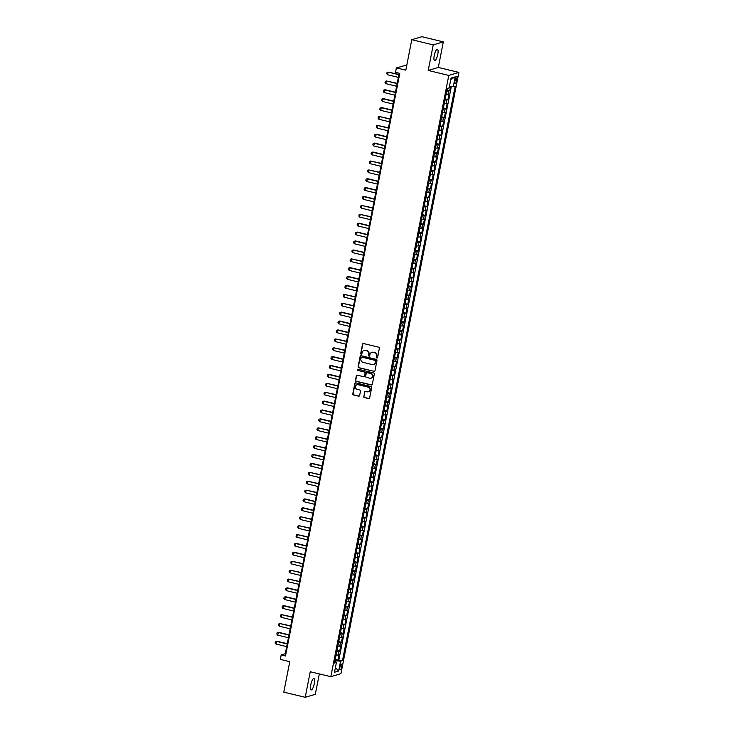 <?xml version="1.0" encoding="UTF-8"?>
<svg xmlns="http://www.w3.org/2000/svg" width="734" height="734" viewBox="0 0 734 734"><rect width="100%" height="100%" fill="white"/><g stroke="black" fill="none" stroke-linecap="round" stroke-linejoin="round"><path stroke-width="1.1" d="M376.845 358.027A0.633 0.596 -106.6 0 0 377.551 357.55L379.377 348.274A0.899 0.853 -106.6 0 0 378.707 347.2L363.55 343.549A0.899 0.853 -106.6 0 0 362.541 344.218L360.715 353.494A0.633 0.596 -106.6 0 0 361.486 354.238A0.633 0.596 -106.6 0 0 361.899 353.779L362.128 352.577A2.881 2.734 -106.6 0 1 365.376 350.43L366.633 350.742A2.881 2.734 -106.6 0 1 368.78 354.183L368.551 355.384A0.633 0.596 -106.6 0 0 369.312 356.128A0.633 0.596 -106.6 0 0 369.725 355.669L369.964 354.467A2.881 2.734 -106.6 0 1 373.202 352.32L374.468 352.623A2.881 2.734 -106.6 0 1 376.615 356.073L376.377 357.274A0.633 0.596 -106.6 0 0 376.845 358.027M371.973 352.32A2.881 2.734 -106.6 0 1 373.478 352.237L374.735 352.54A2.881 2.734 -106.6 0 1 376.881 355.99L376.652 357.192A0.633 0.596 -106.6 0 0 377.276 357.953M363.266 343.53A0.899 0.853 -106.6 0 0 362.807 344.136L360.99 353.412A0.633 0.596 -106.6 0 0 361.614 354.183M364.137 350.43A2.881 2.734 -106.6 0 1 365.642 350.347L366.908 350.659A2.881 2.734 -106.6 0 1 369.055 354.1L368.817 355.302A0.633 0.596 -106.6 0 0 369.45 356.073M314.29 683.712A5.872 1.596 103.6 0 0 313.923 678.528A5.872 1.596 103.6 0 0 310.794 684.749A5.872 1.596 103.6 0 0 311.17 689.932A5.872 1.596 103.6 0 0 314.29 683.712M437.758 54.417A5.872 1.596 103.6 0 0 437.381 49.233A5.872 1.596 103.6 0 0 434.262 55.463A5.872 1.596 103.6 0 0 434.629 60.647A5.872 1.596 103.6 0 0 437.758 54.417M341.64 666.775A2.936 0.798 103.6 0 0 341.457 664.178A2.936 0.798 103.6 0 0 339.897 667.289A2.936 0.798 103.6 0 0 340.081 669.885A2.936 0.798 103.6 0 0 341.64 666.775M363.697 396.479A0.899 0.853 -106.6 0 0 364.376 397.553L368.624 398.58A0.899 0.853 -106.6 0 0 369.633 397.911L371.661 387.607A0.899 0.853 -106.6 0 0 370.991 386.534L355.834 382.882A0.899 0.853 -106.6 0 0 354.825 383.552L352.797 393.855A0.899 0.853 -106.6 0 0 353.467 394.929L358.605 396.167A0.899 0.853 -106.6 0 0 359.614 395.498L360.486 391.084A0.899 0.853 -106.6 0 0 359.816 390.011L357.265 389.396A2.404 2.285 -106.6 0 1 357.036 384.754A2.404 2.285 -106.6 0 1 358.183 384.726L368.156 387.13A2.404 2.285 -106.6 0 1 368.385 391.772A2.404 2.285 -106.6 0 1 367.239 391.8L365.578 391.406A0.899 0.853 -106.6 0 0 364.569 392.075L363.972 396.397A0.899 0.853 -106.6 0 0 364.642 397.479L368.899 398.498A0.899 0.853 -106.6 0 0 369.184 398.516M433.225 44.884L428.206 70.455L438.308 67.445L443.327 41.875L433.225 44.884L411.783 39.709L405.81 70.17L396.369 67.895L395.498 72.345L399.791 73.382L285.489 655.976L281.195 654.939L280.324 659.389L289.765 661.664L283.783 692.125L305.225 697.3L315.326 694.291L319.327 673.922M428.206 70.455L448.795 75.418L330.823 676.693L310.243 671.729L305.225 697.3M373.955 371.432A0.899 0.853 -106.6 0 0 374.964 370.762L376.982 360.458A0.899 0.853 -106.6 0 0 376.313 359.385L361.165 355.724A0.899 0.853 -106.6 0 0 360.146 356.394L358.128 366.697A0.899 0.853 -106.6 0 0 358.798 367.771L374.221 371.349A0.899 0.853 -106.6 0 0 374.514 371.367M374.322 374.037L372.303 384.332A0.899 0.853 -106.6 0 1 371.285 385.001L356.137 381.35A0.899 0.853 -106.6 0 1 355.467 380.276L356.329 375.863A0.899 0.853 -106.6 0 1 357.339 375.193L363.486 376.68A0.899 0.853 -106.6 0 0 364.504 376.01L365.073 373.083A0.899 0.853 -106.6 0 0 364.403 372.01L358.008 370.468A0.633 0.596 -106.6 0 1 357.944 369.248A0.633 0.596 -106.6 0 1 358.247 369.239L373.652 372.955A0.899 0.853 -106.6 0 1 374.322 374.037M411.783 39.709L421.885 36.7L443.327 41.875M335.218 659.398L337.961 660.059L339.007 654.728L338.016 655.022L338.713 651.462A3.67 0.55 -168.9 0 1 336.787 651.434M337.778 646.37L336.97 650.489L339.704 651.168L340.759 645.828L339.759 646.131L340.457 642.571A3.67 0.55 -168.9 0 1 338.53 642.544M339.521 637.47L338.713 641.589L341.457 642.278L342.503 636.938L341.503 637.231L342.2 633.671A3.67 0.55 -168.9 0 1 340.273 633.644M341.273 628.579L340.457 632.699L343.2 633.378L344.246 628.038L343.246 628.341L343.943 624.781A3.67 0.55 -168.9 0 1 342.016 624.753M342.2 623.827L344.943 624.487L345.989 619.147L344.998 619.441L345.696 615.89A3.67 0.55 -168.9 0 1 343.769 615.854M343.943 614.927L346.687 615.587L347.733 610.257L346.742 610.55L347.439 606.99A3.67 0.55 -168.9 0 1 345.512 606.963M345.696 606.036L348.43 606.697L349.485 601.357L348.485 601.651L349.182 598.1A3.67 0.55 -168.9 0 1 347.255 598.063M347.439 597.137L350.182 597.797L351.228 592.466L350.228 592.76L350.925 589.2A3.67 0.55 -168.9 0 1 348.999 589.173M349.182 588.246L351.925 588.907L352.971 583.567L351.971 583.869L352.669 580.31A3.67 0.55 -168.9 0 1 350.742 580.282M350.925 579.346L353.669 580.007L354.715 574.676L353.724 574.97L354.421 571.41A3.67 0.55 -168.9 0 1 352.494 571.382M353.485 566.318L352.678 570.437L355.412 571.116L356.458 565.776L355.467 566.079L356.164 562.519A3.67 0.55 -168.9 0 1 354.238 562.492M355.228 557.418L354.421 561.538L357.155 562.226L358.21 556.886L357.21 557.179L357.908 553.629A3.67 0.55 -168.9 0 1 355.981 553.592M356.972 548.527L356.164 552.647L358.908 553.326L359.954 547.995L358.954 548.289L359.651 544.729A3.67 0.55 -168.9 0 1 357.724 544.701M358.715 539.628L357.908 543.747L360.651 544.435L361.697 539.095L360.697 539.389L361.394 535.838A3.67 0.55 -168.9 0 1 359.467 535.802M360.467 530.737L359.66 534.857L362.394 535.536L363.44 530.205L362.44 530.499L363.147 526.939A3.67 0.55 -168.9 0 1 361.211 526.911M361.394 525.984L364.137 526.645L365.183 521.305L364.192 521.608L364.89 518.048A3.67 0.55 -168.9 0 1 362.963 518.02M363.147 517.085L365.881 517.745L366.927 512.415L365.936 512.708L366.633 509.148A3.67 0.55 -168.9 0 1 364.706 509.121M364.89 508.194L367.633 508.855L368.679 503.515L367.679 503.818L368.376 500.258A3.67 0.55 -168.9 0 1 366.45 500.23M366.633 499.294L369.376 499.964L370.422 494.624L369.422 494.918L370.119 491.358A3.67 0.55 -168.9 0 1 368.193 491.33M369.193 486.266L368.385 490.385L371.12 491.064L372.166 485.724L371.165 486.027L371.872 482.467A3.67 0.55 -168.9 0 1 369.936 482.44M370.936 477.366L370.129 481.486L372.863 482.174L373.909 476.834L372.918 477.128L373.615 473.577A3.67 0.55 -168.9 0 1 371.688 473.54M372.679 468.476L371.872 472.595L374.606 473.274L375.652 467.943L374.661 468.237L375.358 464.677A3.67 0.55 -168.9 0 1 373.432 464.65M374.423 459.576L373.615 463.695L376.358 464.383L377.404 459.044L376.404 459.337L377.102 455.786A3.67 0.55 -168.9 0 1 375.175 455.75M376.166 450.685L375.358 454.805L378.102 455.484L379.148 450.153L378.148 450.447L378.845 446.887A3.67 0.55 -168.9 0 1 376.918 446.859M377.102 445.933L379.845 446.593L380.891 441.253L379.891 441.556L380.597 437.996A3.67 0.55 -168.9 0 1 378.661 437.969M378.845 437.033L381.588 437.693L382.634 432.363L381.643 432.656L382.341 429.096A3.67 0.55 -168.9 0 1 380.414 429.069M380.597 428.142L383.332 428.803L384.377 423.463L383.387 423.766L384.084 420.206A3.67 0.55 -168.9 0 1 382.157 420.178M382.341 419.242L385.084 419.912L386.13 414.572L385.13 414.866L385.827 411.306A3.67 0.55 -168.9 0 1 383.9 411.279M384.891 406.214L384.084 410.334L386.827 411.012L387.873 405.673L386.873 405.975L387.57 402.416A3.67 0.55 -168.9 0 1 385.644 402.388M385.827 401.461L388.57 402.122L389.616 396.782L388.616 397.076L389.323 393.525A3.67 0.55 -168.9 0 1 387.387 393.488M387.57 392.562L390.314 393.222L391.36 387.891L390.369 388.185L391.066 384.625A3.67 0.55 -168.9 0 1 389.139 384.598M389.314 383.671L392.057 384.332L393.103 378.992L392.112 379.285L392.809 375.735A3.67 0.55 -168.9 0 1 390.883 375.698M391.873 370.633L391.066 374.753L393.809 375.432L394.855 370.101L393.855 370.395L394.553 366.835A3.67 0.55 -168.9 0 1 392.626 366.807M392.809 365.881L395.553 366.541L396.599 361.201L395.598 361.504L396.296 357.944A3.67 0.55 -168.9 0 1 394.369 357.917M394.553 356.981L397.296 357.642L398.342 352.311L397.342 352.604L398.048 349.045A3.67 0.55 -168.9 0 1 396.112 349.017M396.296 348.09L399.039 348.751L400.085 343.411L399.094 343.714L399.791 340.154A3.67 0.55 -168.9 0 1 397.865 340.126M398.039 339.2L400.782 339.86L401.828 334.521L400.837 334.814L401.535 331.263A3.67 0.55 -168.9 0 1 399.608 331.227M400.599 326.162L399.791 330.282L402.526 330.961L403.581 325.621L402.581 325.924L403.278 322.364A3.67 0.55 -168.9 0 1 401.351 322.336M402.342 317.262L401.535 321.382L404.278 322.07L405.324 316.73L404.324 317.024L405.021 313.473A3.67 0.55 -168.9 0 1 403.094 313.436M404.095 308.372L403.278 312.491L406.021 313.17L407.067 307.84L406.067 308.133L406.764 304.573A3.67 0.55 -168.9 0 1 404.838 304.546M405.838 299.472L405.03 303.601L407.765 304.28L408.81 298.94L407.82 299.243L408.517 295.683A3.67 0.55 -168.9 0 1 406.59 295.646M407.581 290.581L406.774 294.701L409.508 295.38L410.554 290.049L409.563 290.343L410.26 286.783A3.67 0.55 -168.9 0 1 408.333 286.755M408.517 285.829L411.251 286.489L412.306 281.15L411.306 281.452L412.003 277.892A3.67 0.55 -168.9 0 1 410.077 277.865M410.26 276.929L413.003 277.599L414.049 272.259L413.049 272.553L413.747 268.993A3.67 0.55 -168.9 0 1 411.82 268.965M412.003 268.038L414.747 268.699L415.793 263.359L414.793 263.662L415.49 260.102A3.67 0.55 -168.9 0 1 413.563 260.075M413.747 259.148L416.49 259.808L417.536 254.469L416.545 254.762L417.242 251.212A3.67 0.55 -168.9 0 1 415.316 251.175M416.306 246.11L415.499 250.23L418.233 250.909L419.279 245.578L418.288 245.872L418.986 242.312A3.67 0.55 -168.9 0 1 417.059 242.284M418.05 237.21L417.242 241.33L419.976 242.018L421.032 236.678L420.031 236.972L420.729 233.421A3.67 0.55 -168.9 0 1 418.802 233.384M419.793 228.32L418.986 232.439L421.729 233.118L422.775 227.788L421.775 228.081L422.472 224.521A3.67 0.55 -168.9 0 1 420.545 224.494M421.545 219.42L420.729 223.549L423.472 224.228L424.518 218.888L423.518 219.191L424.215 215.631A3.67 0.55 -168.9 0 1 422.289 215.603M423.289 210.53L422.481 214.649L425.215 215.328L426.261 209.997L425.27 210.291L425.968 206.731A3.67 0.55 -168.9 0 1 424.041 206.704M424.215 205.777L426.959 206.438L428.005 201.098L427.014 201.4L427.711 197.841A3.67 0.55 -168.9 0 1 425.784 197.813M425.968 196.877L428.702 197.547L429.757 192.207L428.757 192.501L429.454 188.941A3.67 0.55 -168.9 0 1 427.527 188.913M427.711 187.987L430.454 188.647L431.5 183.307L430.5 183.61L431.197 180.05A3.67 0.55 -168.9 0 1 429.271 180.023M429.454 179.096L432.198 179.757L433.243 174.417L432.243 174.71L432.941 171.16A3.67 0.55 -168.9 0 1 431.014 171.123M431.197 170.196L433.941 170.857L434.987 165.526L433.996 165.82L434.693 162.26A3.67 0.55 -168.9 0 1 432.766 162.232M432.941 161.306L435.684 161.966L436.73 156.626L435.739 156.92L436.436 153.369A3.67 0.55 -168.9 0 1 434.51 153.333M435.501 148.268L434.693 152.388L437.427 153.067L438.482 147.736L437.482 148.029L438.18 144.47A3.67 0.55 -168.9 0 1 436.253 144.442M437.244 139.368L436.436 143.497L439.18 144.176L440.226 138.836L439.226 139.139L439.923 135.579A3.67 0.55 -168.9 0 1 437.996 135.551M438.996 130.478L438.18 134.597L440.923 135.276L441.969 129.946L440.969 130.239L441.666 126.679A3.67 0.55 -168.9 0 1 439.739 126.652M439.923 125.725L442.666 126.386L443.712 121.046L442.721 121.349L443.419 117.789A3.67 0.55 -168.9 0 1 441.492 117.761M441.666 116.834L444.409 117.495L445.455 112.155L444.465 112.449L445.162 108.889A3.67 0.55 -168.9 0 1 443.235 108.861M443.419 107.935L446.153 108.595L447.208 103.255L446.208 103.558L446.905 99.998A3.67 0.55 -168.9 0 1 444.978 99.971M445.162 99.044L447.905 99.705L448.951 94.365L447.951 94.658A3.67 0.55 -168.9 0 1 446.024 94.631M455.282 79.263L454.906 81.217A2.844 0.771 103.6 0 0 455.08 83.731A2.844 0.771 103.6 0 0 456.594 80.712L456.979 78.758A2.844 0.771 103.6 0 0 456.796 76.244A2.844 0.771 103.6 0 0 455.282 79.263M448.795 75.418L458.897 72.409L340.925 673.684L330.823 676.693M337.961 660.059L342.475 660.655L455.208 86.071L453.3 86.64L449.474 86.208M342.475 660.655L340.567 661.224L338.649 671.014L334.502 672.252L336.42 662.463L334.511 663.031L447.235 88.438L449.153 87.869L451.071 78.088L455.218 76.85L453.3 86.64M447.685 88.309L446.905 90.126L449.648 90.805L448.648 91.108A3.67 0.55 -168.9 0 1 446.722 91.071M447.905 99.705L446.905 99.998M446.153 108.595L445.162 108.889M444.409 117.495L443.419 117.789M442.666 126.386L441.666 126.679M440.923 135.276L439.923 135.579M439.18 144.176L438.18 144.47M437.427 153.067L436.436 153.369M435.684 161.966L434.693 162.26M433.941 170.857L432.941 171.16M432.198 179.757L431.197 180.05M430.454 188.647L429.454 188.941M428.702 197.547L427.711 197.841M426.959 206.438L425.968 206.731M425.215 215.328L424.215 215.631M423.472 224.228L422.472 224.521M421.729 233.118L420.729 233.421M419.976 242.018L418.986 242.312M418.233 250.909L417.242 251.212M416.49 259.808L415.49 260.102M414.747 268.699L413.747 268.993M413.003 277.599L412.003 277.892M411.251 286.489L410.26 286.783M409.508 295.38L408.517 295.683M407.765 304.28L406.764 304.573M406.021 313.17L405.021 313.473M404.278 322.07L403.278 322.364M402.526 330.961L401.535 331.263M400.782 339.86L399.791 340.154M399.039 348.751L398.048 349.045M397.296 357.642L396.296 357.944M395.553 366.541L394.553 366.835M393.809 375.432L392.809 375.735M392.057 384.332L391.066 384.625M390.314 393.222L389.323 393.525M388.57 402.122L387.57 402.416M386.827 411.012L385.827 411.306M385.084 419.912L384.084 420.206M383.332 428.803L382.341 429.096M381.588 437.693L380.597 437.996M379.845 446.593L378.845 446.887M378.102 455.484L377.102 455.786M376.358 464.383L375.358 464.677M374.606 473.274L373.615 473.577M372.863 482.174L371.872 482.467M371.12 491.064L370.119 491.358M369.376 499.964L368.376 500.258M367.633 508.855L366.633 509.148M365.881 517.745L364.89 518.048M364.137 526.645L363.147 526.939M362.394 535.536L361.394 535.838M360.651 544.435L359.651 544.729M358.908 553.326L357.908 553.629M357.155 562.226L356.164 562.519M355.412 571.116L354.421 571.41M353.669 580.007L352.669 580.31M351.925 588.907L350.925 589.2M350.182 597.797L349.182 598.1M348.43 606.697L347.439 606.99M346.687 615.587L345.696 615.89M344.943 624.487L343.943 624.781M343.2 633.378L342.2 633.671M341.457 642.278L340.457 642.571M339.704 651.168L338.713 651.462M338.879 659.793L451.364 86.419M449.648 90.805L450.529 86.328M335.768 662.141L336.044 660.728L335.007 660.481M406.829 64.977L396.369 67.895M438.308 67.445L458.897 72.409M399.186 73.235L285.297 653.719L281.195 654.939M285.902 653.866L285.297 653.719M444.281 103.531A3.67 0.55 11.1 0 0 446.208 103.558M442.538 112.421A3.67 0.55 11.1 0 0 444.465 112.449M440.785 121.312A3.67 0.55 11.1 0 0 442.721 121.349M439.042 130.212A3.67 0.55 11.1 0 0 440.969 130.239M437.299 139.102A3.67 0.55 11.1 0 0 439.226 139.139M435.556 148.002A3.67 0.55 11.1 0 0 437.482 148.029M433.812 156.892A3.67 0.55 11.1 0 0 435.739 156.92M432.06 165.792A3.67 0.55 11.1 0 0 433.996 165.82M430.317 174.683A3.67 0.55 11.1 0 0 432.243 174.71M428.573 183.583A3.67 0.55 11.1 0 0 430.5 183.61M426.83 192.473A3.67 0.55 11.1 0 0 428.757 192.501M425.087 201.364A3.67 0.55 11.1 0 0 427.014 201.4M423.334 210.263A3.67 0.55 11.1 0 0 425.27 210.291M421.591 219.154A3.67 0.55 11.1 0 0 423.518 219.191M419.848 228.054A3.67 0.55 11.1 0 0 421.775 228.081M418.105 236.944A3.67 0.55 11.1 0 0 420.031 236.972M416.361 245.844A3.67 0.55 11.1 0 0 418.288 245.872M414.618 254.735A3.67 0.55 11.1 0 0 416.545 254.762M412.866 263.634A3.67 0.55 11.1 0 0 414.793 263.662M411.123 272.525A3.67 0.55 11.1 0 0 413.049 272.553M409.379 281.416A3.67 0.55 11.1 0 0 411.306 281.452M407.636 290.315A3.67 0.55 11.1 0 0 409.563 290.343M405.893 299.206A3.67 0.55 11.1 0 0 407.82 299.243M404.14 308.106A3.67 0.55 11.1 0 0 406.067 308.133M402.397 316.996A3.67 0.55 11.1 0 0 404.324 317.024M400.654 325.896A3.67 0.55 11.1 0 0 402.581 325.924M398.911 334.787A3.67 0.55 11.1 0 0 400.837 334.814M397.167 343.677A3.67 0.55 11.1 0 0 399.094 343.714M395.415 352.577A3.67 0.55 11.1 0 0 397.342 352.604M393.672 361.467A3.67 0.55 11.1 0 0 395.598 361.504M391.928 370.367A3.67 0.55 11.1 0 0 393.855 370.395M390.185 379.258A3.67 0.55 11.1 0 0 392.112 379.285M388.442 388.158A3.67 0.55 11.1 0 0 390.369 388.185M386.69 397.048A3.67 0.55 11.1 0 0 388.616 397.076M384.946 405.948A3.67 0.55 11.1 0 0 386.873 405.975M383.203 414.838A3.67 0.55 11.1 0 0 385.13 414.866M381.46 423.729A3.67 0.55 11.1 0 0 383.387 423.766M379.717 432.629A3.67 0.55 11.1 0 0 381.643 432.656M377.964 441.519A3.67 0.55 11.1 0 0 379.891 441.556M376.221 450.419A3.67 0.55 11.1 0 0 378.148 450.447M374.478 459.31A3.67 0.55 11.1 0 0 376.404 459.337M372.734 468.209A3.67 0.55 11.1 0 0 374.661 468.237M370.991 477.1A3.67 0.55 11.1 0 0 372.918 477.128M369.239 486A3.67 0.55 11.1 0 0 371.165 486.027M367.495 494.89A3.67 0.55 11.1 0 0 369.422 494.918M365.752 503.781A3.67 0.55 11.1 0 0 367.679 503.818M364.009 512.681A3.67 0.55 11.1 0 0 365.936 512.708M362.266 521.571A3.67 0.55 11.1 0 0 364.192 521.608M360.513 530.471A3.67 0.55 11.1 0 0 362.44 530.499M358.77 539.362A3.67 0.55 11.1 0 0 360.697 539.389M357.027 548.261A3.67 0.55 11.1 0 0 358.954 548.289M355.284 557.152A3.67 0.55 11.1 0 0 357.21 557.179M353.54 566.042A3.67 0.55 11.1 0 0 355.467 566.079M351.788 574.942A3.67 0.55 11.1 0 0 353.724 574.97M350.045 583.833A3.67 0.55 11.1 0 0 351.971 583.869M348.301 592.733A3.67 0.55 11.1 0 0 350.228 592.76M346.558 601.623A3.67 0.55 11.1 0 0 348.485 601.651M344.815 610.523A3.67 0.55 11.1 0 0 346.742 610.55M343.062 619.413A3.67 0.55 11.1 0 0 344.998 619.441M341.319 628.313A3.67 0.55 11.1 0 0 343.246 628.341M339.576 637.204A3.67 0.55 11.1 0 0 341.503 637.231M337.833 646.094A3.67 0.55 11.1 0 0 339.759 646.131M336.42 662.463L334.777 661.655M336.089 654.994A3.67 0.55 11.1 0 0 338.016 655.022M336.044 660.728L340.567 661.224M450.804 79.437L455.218 76.85M338.649 671.014L335.42 667.582M360.871 355.706A0.899 0.853 -106.6 0 0 360.422 356.311L358.403 366.615A0.899 0.853 -106.6 0 0 359.073 367.697L374.221 371.349M375.615 361.137A0.633 0.596 -106.6 0 0 375.147 360.376L361.844 357.174A0.633 0.596 -106.6 0 0 361.137 357.642L360.889 358.908A2.881 2.734 -106.6 0 0 363.036 362.348L372.129 364.541A2.881 2.734 -106.6 0 0 375.368 362.403L375.891 361.055A0.633 0.596 -106.6 0 0 375.423 360.302L375.147 360.376M361.688 357.155A0.633 0.596 -106.6 0 1 362.119 357.091L375.423 360.302M373.634 364.468A2.881 2.734 -106.6 0 0 375.643 362.321L375.368 362.403M375.891 361.055L375.643 362.321M357.054 375.175A0.899 0.853 -106.6 0 0 356.605 375.78L355.733 380.194A0.899 0.853 -106.6 0 0 356.403 381.267L371.56 384.928A0.899 0.853 -106.6 0 0 371.844 384.946M364.046 376.615A0.899 0.853 -106.6 0 0 364.77 375.927L365.349 373A0.899 0.853 -106.6 0 0 364.679 371.927L358.008 370.468M358.091 369.23A0.633 0.596 -106.6 0 0 358.275 370.386M369.863 378.212A2.404 2.285 -106.6 0 0 372.615 375.826A2.404 2.285 -106.6 0 0 370.78 373.542L367.266 372.698A0.899 0.853 -106.6 0 0 366.248 373.367L365.679 376.294A0.899 0.853 -106.6 0 0 366.349 377.368L369.863 378.212M371.147 378.138A2.404 2.285 -106.6 0 0 371.055 373.459L370.78 373.542M366.982 372.679A0.899 0.853 -106.6 0 1 367.541 372.615L371.055 373.459M365.293 391.387A0.899 0.853 -106.6 0 0 364.844 391.993L363.972 396.397M368.523 391.727A2.404 2.285 -106.6 0 0 368.431 387.047L368.156 387.13M357.174 384.717A2.404 2.285 -106.6 0 1 358.458 384.644L368.431 387.047M355.55 382.864A0.899 0.853 -106.6 0 0 355.091 383.469L353.072 393.773A0.899 0.853 -106.6 0 0 353.742 394.846L358.88 396.085A0.899 0.853 -106.6 0 0 359.165 396.103M398.947 74.437L388.093 72.088L387.57 74.758L398.369 77.364M387.57 74.758L386.79 73.758L387.057 72.427L388.093 72.088L398.892 74.694M445.162 99.017L445.969 94.897M397.204 83.337L386.35 80.979L385.827 83.648L396.626 86.254M385.827 83.648L385.047 82.648L385.304 81.318L386.35 80.979L397.149 83.584M443.419 107.916L444.226 103.797M395.452 92.227L385.093 89.731L384.084 92.539L394.883 95.145M384.084 92.539L383.304 91.548L383.561 90.209L384.607 89.878L395.406 92.484M441.675 116.807L442.483 112.687M393.708 101.118L383.35 98.622L382.331 101.439L393.14 104.044M382.331 101.439L381.552 100.439L381.818 99.108L382.854 98.769L393.663 101.375M439.932 125.707L440.739 121.587M391.965 110.017L381.607 107.522L380.588 110.329L391.396 112.935M380.588 110.329L379.808 109.338L380.074 107.999L381.111 107.669L391.919 110.265M390.222 118.908L379.368 116.559L378.845 119.229L389.644 121.835M378.845 119.229L378.065 118.229L378.331 116.899L379.368 116.559L390.167 119.165M388.479 127.808L377.625 125.45L377.102 128.12L387.901 130.725M377.102 128.12L376.322 127.129L376.579 125.789L377.625 125.45L388.424 128.055M386.726 136.698L376.368 134.203L375.358 137.019L386.157 139.625M375.358 137.019L374.579 136.019L374.835 134.689L375.881 134.35L386.68 136.955M432.95 161.278L433.757 157.159M384.983 145.598L374.624 143.093L373.606 145.91L384.414 148.516M373.606 145.91L372.826 144.91L373.092 143.58L374.129 143.24L384.937 145.846M431.207 170.178L432.014 166.058M383.24 154.489L372.881 151.993L371.863 154.81L382.671 157.415M371.863 154.81L371.083 153.81L371.349 152.47L372.386 152.14L383.194 154.746M429.454 179.068L430.271 174.949M381.497 163.388L370.642 161.03L370.119 163.7L380.918 166.306M370.119 163.7L369.34 162.7L369.606 161.37L370.642 161.03L381.441 163.636M427.711 187.968L428.518 183.849M379.753 172.279L368.899 169.93L368.376 172.591L379.175 175.197M368.376 172.591L367.596 171.6L367.853 170.26L368.899 169.93L379.698 172.536M425.968 196.859L426.775 192.739M378.001 181.17L367.642 178.674L366.633 181.491L377.432 184.096M366.633 181.491L365.853 180.491L366.11 179.16L367.156 178.821L377.955 181.426M424.224 205.759L425.032 201.639M376.258 190.069L365.899 187.574L364.881 190.381L375.689 192.987M364.881 190.381L364.101 189.39L364.367 188.051L365.404 187.72L376.212 190.317M374.514 198.96L364.156 196.464L363.137 199.281L373.945 201.887M363.137 199.281L362.357 198.281L362.624 196.951L363.66 196.611L374.468 199.217M372.771 207.86L361.917 205.502L361.394 208.172L372.193 210.777M361.394 208.172L360.614 207.181L360.88 205.841L361.917 205.502L372.716 208.107M371.028 216.75L360.174 214.401L359.651 217.071L370.45 219.677M359.651 217.071L358.871 216.071L359.128 214.741L360.174 214.401L370.973 217.007M369.275 225.65L358.917 223.145L357.908 225.962L368.707 228.568M357.908 225.962L357.128 224.962L357.385 223.631L358.431 223.292L369.23 225.898M367.532 234.541L357.174 232.045L356.155 234.862L366.963 237.458M356.155 234.862L355.384 233.862L355.641 232.522L356.687 232.192L367.486 234.797M413.756 259.12L414.563 255.001M365.789 243.44L355.43 240.936L354.412 243.752L365.22 246.358M354.412 243.752L353.632 242.752L353.898 241.422L354.935 241.082L365.743 243.688M412.003 268.02L412.82 263.901M364.046 252.331L353.192 249.982L352.669 252.643L363.468 255.248M352.669 252.643L351.889 251.652L352.155 250.312L353.192 249.982L363.991 252.588M410.26 276.911L411.068 272.791M362.302 261.221L351.448 258.873L350.925 261.543L361.724 264.148M350.925 261.543L350.146 260.542L350.402 259.212L351.448 258.873L362.247 261.478M408.517 285.81L409.324 281.691M360.55 270.121L350.191 267.626L349.182 270.433L359.981 273.039M349.182 270.433L348.402 269.442L348.659 268.103L349.705 267.763L360.504 270.369M358.807 279.012L348.448 276.516L347.43 279.333L358.238 281.939M347.43 279.333L346.659 278.333L346.916 277.002L347.962 276.663L358.761 279.269M357.063 287.911L346.705 285.407L345.686 288.223L356.495 290.829M345.686 288.223L344.907 287.233L345.173 285.893L346.209 285.554L357.018 288.159M355.32 296.802L344.466 294.453L343.943 297.123L354.742 299.729M343.943 297.123L343.163 296.123L343.429 294.793L344.466 294.453L355.265 297.059M353.577 305.702L342.723 303.344L342.2 306.014L352.999 308.619M342.2 306.014L341.42 305.014L341.677 303.683L342.723 303.344L353.522 305.95M351.825 314.592L341.466 312.097L340.457 314.914L351.256 317.51M340.457 314.914L339.677 313.913L339.934 312.574L340.98 312.244L351.779 314.849M398.048 339.172L398.856 335.053M350.081 323.492L339.723 320.987L338.704 323.804L349.512 326.41M338.704 323.804L337.934 322.804L338.19 321.474L339.236 321.134L350.035 323.74M396.305 348.072L397.112 343.952M348.338 332.383L337.979 329.887L336.961 332.695L347.769 335.3M336.961 332.695L336.181 331.704L336.447 330.364L337.484 330.034L348.292 332.64M394.562 356.963L395.369 352.843M346.595 341.273L335.741 338.924L335.218 341.594L346.017 344.2M335.218 341.594L334.438 340.594L334.704 339.264L335.741 338.924L346.54 341.53M392.809 365.862L393.617 361.743M344.852 350.173L333.998 347.815L333.475 350.485L344.274 353.091M333.475 350.485L332.695 349.494L332.952 348.155L333.998 347.815L344.796 350.421M343.099 359.064L332.741 356.568L331.731 359.385L342.53 361.99M331.731 359.385L330.951 358.385L331.208 357.054L332.254 356.715L343.053 359.321M389.323 383.653L390.13 379.524M341.356 367.963L330.997 365.459L329.988 368.275L340.787 370.881M329.988 368.275L329.208 367.275L329.465 365.945L330.511 365.605L341.31 368.211M387.58 392.543L388.387 388.424M339.613 376.854L329.254 374.358L328.236 377.175L339.044 379.781M328.236 377.175L327.456 376.175L327.722 374.845L328.759 374.505L339.567 377.111M385.836 401.434L386.644 397.314M337.869 385.754L327.015 383.396L326.492 386.066L337.291 388.671M326.492 386.066L325.712 385.066L325.979 383.735L327.015 383.396L337.814 386.001M336.126 394.644L325.272 392.295L324.749 394.956L335.548 397.562M324.749 394.956L323.969 393.965L324.235 392.626L325.272 392.295L336.071 394.901M382.341 419.224L383.148 415.105M334.374 403.535L324.015 401.039L323.006 403.856L333.805 406.462M323.006 403.856L322.226 402.856L322.483 401.526L323.529 401.186L334.328 403.792M380.597 428.124L381.405 424.004M332.63 412.435L322.272 409.939L321.263 412.747L332.062 415.352M321.263 412.747L320.483 411.756L320.74 410.416L321.786 410.086L332.585 412.682M378.854 437.014L379.661 432.895M330.887 421.325L320.529 418.83L319.51 421.646L330.318 424.252M319.51 421.646L318.73 420.646L318.996 419.316L320.033 418.976L330.841 421.582M377.111 445.914L377.918 441.785M329.144 430.225L318.29 427.867L317.767 430.537L328.566 433.143M317.767 430.537L316.987 429.546L317.253 428.206L318.29 427.867L329.089 430.473M327.401 439.115L316.547 436.767L316.024 439.437L326.823 442.042M316.024 439.437L315.244 438.437L315.51 437.106L316.547 436.767L327.346 439.372M325.657 448.015L314.803 445.657L314.28 448.327L325.079 450.933M314.28 448.327L313.501 447.327L313.757 445.997L314.803 445.657L325.602 448.263M323.905 456.906L313.546 454.41L312.537 457.227L323.336 459.833M312.537 457.227L311.757 456.227L312.014 454.887L313.06 454.557L323.859 457.163M322.162 465.806L311.803 463.301L310.785 466.118L321.593 468.723M310.785 466.118L310.005 465.117L310.271 463.787L311.308 463.448L322.116 466.053M320.419 474.696L309.564 472.347L309.042 475.008L319.841 477.614M309.042 475.008L308.262 474.017L308.528 472.678L309.564 472.347L320.373 474.953M366.633 499.276L367.44 495.156M318.675 483.587L307.821 481.238L307.298 483.908L318.097 486.514M307.298 483.908L306.518 482.908L306.784 481.577L307.821 481.238L318.62 483.844M364.89 508.176L365.697 504.056M316.932 492.486L306.078 490.129L305.555 492.798L316.354 495.404M305.555 492.798L304.775 491.808L305.032 490.468L306.078 490.129L316.877 492.734M363.147 517.066L363.954 512.947M315.18 501.377L304.821 498.881L303.812 501.698L314.611 504.304M303.812 501.698L303.032 500.698L303.289 499.368L304.335 499.028L315.134 501.634M361.403 525.966L362.211 521.837M313.436 510.277L303.078 507.772L302.059 510.589L312.868 513.194M302.059 510.589L301.279 509.598L301.546 508.258L302.582 507.919L313.39 510.525M311.693 519.167L300.839 516.819L300.316 519.489L311.115 522.094M300.316 519.489L299.536 518.488L299.802 517.158L300.839 516.819L311.647 519.424M309.95 528.067L299.096 525.709L298.573 528.379L309.372 530.985M298.573 528.379L297.793 527.379L298.059 526.049L299.096 525.709L309.895 528.315M308.207 536.958L297.353 534.609L296.83 537.279L307.629 539.875M296.83 537.279L296.05 536.279L296.307 534.939L297.353 534.609L308.152 537.215M306.454 545.857L296.096 543.353L295.086 546.169L305.885 548.775M295.086 546.169L294.306 545.169L294.563 543.839L295.609 543.499L306.408 546.105M304.711 554.748L294.352 552.252L293.334 555.06L304.142 557.666M293.334 555.06L292.554 554.069L292.82 552.73L293.857 552.399L304.665 555.005M350.935 579.328L351.742 575.208M302.968 563.639L292.114 561.29L291.591 563.96L302.39 566.565M291.591 563.96L290.811 562.96L291.077 561.629L292.114 561.29L302.922 563.895M349.182 588.228L349.999 584.108M301.224 572.538L290.37 570.18L289.847 572.85L300.646 575.456M289.847 572.85L289.068 571.859L289.334 570.52L290.37 570.18L301.169 572.786M347.439 597.118L348.246 592.999M299.481 581.429L288.627 579.08L288.104 581.75L298.903 584.356M288.104 581.75L287.324 580.75L287.581 579.42L288.627 579.08L299.426 581.686M345.696 606.018L346.503 601.889M297.729 590.329L287.37 587.824L286.361 590.641L297.16 593.246M286.361 590.641L285.581 589.641L285.838 588.31L286.884 587.971L297.683 590.576M343.952 614.909L344.76 610.789M295.986 599.219L285.627 596.724L284.608 599.54L295.417 602.146M284.608 599.54L283.829 598.54L284.095 597.21L285.131 596.87L295.94 599.476M342.209 623.799L343.017 619.679M294.242 608.119L283.884 605.614L282.865 608.431L293.673 611.037M282.865 608.431L282.085 607.431L282.351 606.101L283.388 605.761L294.196 608.367M292.499 617.01L281.645 614.661L281.122 617.322L291.921 619.927M281.122 617.322L280.342 616.331L280.608 614.991L281.645 614.661L292.444 617.266M290.756 625.9L279.902 623.551L279.379 626.221L290.178 628.827M279.379 626.221L278.599 625.221L278.856 623.891L279.902 623.551L290.701 626.157M289.003 634.8L278.645 632.304L277.636 635.112L288.434 637.718M277.636 635.112L276.856 634.121L277.113 632.781L278.158 632.451L288.957 635.048M335.227 659.38L336.034 655.26M287.26 643.69L276.901 641.195L275.883 644.012L286.691 646.617M275.883 644.012L275.103 643.012L275.369 641.681L276.406 641.342L287.214 643.947M447.951 94.658L448.648 91.108M455.493 78.4L456.979 78.758M455.071 80.345L456.594 80.712"/></g></svg>
